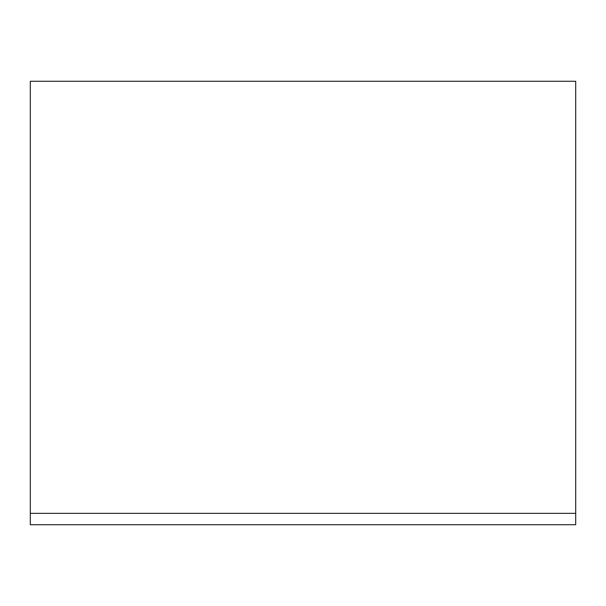 <?xml version="1.0" encoding="UTF-8"?>
<svg xmlns="http://www.w3.org/2000/svg" width="606" height="606" viewBox="0 0 606 606"><rect width="100%" height="100%" fill="white"/><g stroke="black" fill="none" stroke-linecap="round" stroke-linejoin="round"><path stroke-width="0.91" d="M30.3 513.343L30.3 81.272L575.7 81.272L575.7 524.728L30.3 524.728L30.3 513.343L575.7 513.343"/></g></svg>
